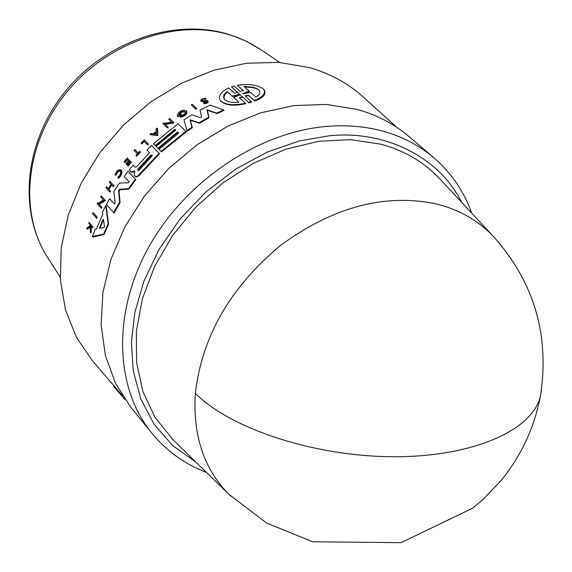<?xml version="1.0" encoding="UTF-8"?>
<svg xmlns="http://www.w3.org/2000/svg" width="572" height="572" viewBox="0 0 572 572"><rect width="100%" height="100%" fill="white"/><g stroke="black" fill="none" stroke-linecap="round" stroke-linejoin="round"><path stroke-width="0.86" d="M494.673 237.802L493.228 236.25C478.271 220.542 459.395 209.788 436.593 203.982C385.199 193.093 333.262 206.842 280.795 245.238C230.409 287.051 201.93 336.429 195.352 393.357C192.664 435.263 203.882 468.954 229.014 494.437L230.53 495.917M461.697 202.388C438.345 155.155 382.11 130.008 329.243 135.814L299.235 140.969L267.596 151.923L235.914 168.976L206.056 191.784L179.865 219.269L158.809 249.828L143.736 281.581L134.77 312.727L131.417 342.328L133.276 370.906L140.712 398.677L153.99 424.117L172.723 445.659L195.889 462.133M440.533 179.665L439.096 178.114C423.537 161.769 404.032 150.443 380.58 144.137L350.507 139.639L318.49 141.32L285.728 149.256L253.503 163.234L223.123 182.783L195.824 207.143L172.708 235.349L154.69 266.252L142.442 298.584L136.365 331.059L136.565 362.412L142.893 391.498L154.948 417.295L173.659 440.447M356.907 109.388L326.419 104.447L294.001 105.555L260.789 112.806L228.006 126.04L196.882 144.852L168.618 168.568L144.294 196.303L124.818 226.998L110.875 259.481L102.91 292.514L101.108 324.889L105.391 355.462L115.465 383.219L130.816 407.285L151.702 433.011C114.872 387.83 112.012 312.948 148.87 246.882C185.664 180.852 258.666 131.968 326.862 126.405C346.26 124.825 364.578 126.312 381.824 130.874C401.68 136.236 418.94 145.131 433.605 157.543L408.372 136.065C393.758 123.695 376.605 114.8 356.907 109.388M363.535 97.276L362.841 96.647C347.762 83.133 329.872 73.43 309.173 67.546L278.85 62.369L246.696 63.227L213.842 70.213L181.538 83.183L151.001 101.716L123.43 125.146L99.893 152.588L81.274 182.969L68.247 215.115L61.218 247.79L60.346 279.779L65.515 309.938L76.398 337.258L92.464 360.861L122.194 395.295M135.457 179.222L135.879 179.672L128.836 189.153L119.927 189.761L119.062 191.084L120.077 202.545L114.093 213.084L106.399 204.469L109.588 198.706L114.407 204.075L115.144 203.096L113.849 191.577L119.448 183.04L128.443 182.768L129.065 181.653L124.188 176.398L128.064 171.307L135.457 179.222L128.407 188.696L119.498 189.303L119.927 189.761M109.588 198.706L114.464 204.111M130.888 171.779L129.158 169.927L130.952 171.85L134.749 171.114L134.534 171.743L131.367 172.301L131.045 171.936M149.585 152.717L146.968 149.993L151.544 145.545L159.095 153.267L137.766 175.99L135.721 176.626L134.256 175.382L134.785 171.571M159.095 153.267L159.509 153.718L138.796 175.94L136.143 177.084L134.256 175.382M106.235 206.092L108.573 224.174L104.097 234.57L92.964 237.008L92.471 236.501L95.095 229.208L96.432 228.943L102.731 214.378L102.438 212.226L105.784 205.62L106.235 206.092M101.244 195.91L105.405 200.543L99.249 204.383L101.859 207.336L101.33 208.394L100.879 207.922L97.176 203.725L97.705 202.667L98.184 203.21L103.368 199.964L100.679 196.947L101.244 195.91L104.962 200.078L98.799 203.911L101.408 206.857L100.879 207.922M97.705 202.667L98.205 203.196M157.171 128.114L157.579 128.571L157.836 135.557L150.357 134.763L149.95 134.313L150.994 133.39L153.546 133.655L156.185 131.388L156.099 129.007L157.171 128.114L157.429 135.106L149.95 134.313M167.732 126.762L168.132 127.22L167.246 127.899L162.906 123.545L163.792 122.866L164.3 123.366L171.579 122.008L168.719 119.198L169.634 118.54L173.595 122.422L164.958 124.017L167.732 126.762L166.838 127.449L167.246 127.899M171.529 122.022L168.719 119.198M173.595 122.422L174.002 122.88L165.408 124.467M196.267 108.101L196.682 108.58L195.681 109.13L191.234 104.819L192.228 104.268L196.267 108.101L195.274 108.659L191.234 104.819M178.686 133.069L177.992 132.382L158.337 148.706L156.149 146.446L175.776 130.137L174.875 129.251L155.255 145.538L153.482 143.729L178.128 123.809L185.864 131.381L161.047 151.444L159.037 149.392L178.721 133.047L177.992 132.382M175.74 130.166L175.282 129.708L155.67 145.989L153.482 143.729M185.864 131.381L186.272 131.839L161.461 151.895L159.037 149.392M223.609 109.895L224.038 110.389L217.067 113.642L207.364 110.253L209.073 117.746L199.506 123.216L190.447 120.256L192.314 127.742L187.144 131.238L183.977 119.834L191.985 114.8L200.486 117.682L201.687 116.995L200.014 110.203L210.003 105.076L223.609 109.895L216.645 113.156L206.95 109.774L208.658 117.267L199.092 122.744L190.04 119.791L191.906 127.277L186.729 130.773M243.307 90.798L237.344 85.321C248.327 83.591 256.928 84.763 263.156 88.832L263.878 89.582C265.973 93.651 262.755 97.283 254.218 100.465L248.269 95.124L248.72 95.653L245.853 95.831M263.878 89.582L264.35 90.147C266.438 94.216 263.213 97.833 254.669 101.001L248.72 95.653M248.269 95.124L245.152 95.953L251.759 102.03L249.056 102.846L242.957 97.34L240.083 97.612M249.056 102.846L242.514 96.811L239.453 97.733L245.846 103.654C234.398 106.256 226.083 105.498 220.899 101.373L220.47 100.879C217.789 96.268 220.52 91.956 228.657 87.952L234.448 93.207L237.509 92.292L231.481 86.844L234.141 86.043L240.14 91.441L243.236 90.612L237.344 85.321M237.58 92.478L231.481 86.844M208.058 101.294L208.187 102.123L207.429 102.96L204.726 103.889L203.503 103.317L206.578 101.265L200.736 101.122L200.65 100.229L201.98 98.956L205.155 98.241L205.591 98.334L204.776 98.913L205.198 99.399L206.013 98.82L205.591 98.334M205.527 101.094L205.941 101.58L203.36 102.002L200.736 101.122M186.708 111.233L186.808 111.34C187.323 114.171 185.149 116.166 180.294 117.317L179.887 116.852L180.516 115.809L182.718 115.186L184.584 113.799L185.242 112.62L184.963 111.583C181.803 110.875 179.722 111.99 178.714 114.915L180.638 113.664L181.038 114.05L177.699 116.245L177.241 115.172L178.214 112.984L180.788 111.032L183.984 110.139L186.393 110.868C186.908 113.706 184.742 115.701 179.887 116.852M185.185 111.905L182.211 111.955L179.429 114.042M181.038 114.05L181.446 114.514L178.106 116.709L177.613 116.152M111.712 184.956L108.945 189.382L110.525 191.141L109.924 192.142L105.934 187.738L106.542 186.744L108.294 188.688L111.068 184.255L109.309 182.318L109.938 181.345L113.499 185.257L112.87 186.236L111.283 184.484L108.508 188.924L108.945 189.382M106.542 186.744L108.301 188.674M109.938 181.345L113.935 185.721L113.306 186.694L112.87 186.236M128.385 160.718L127.334 159.609L124.846 162.627L124.11 161.84L127.263 158.029L130.888 161.855L127.728 165.68L127.42 165.358L129.915 162.326L129.251 161.633L126.755 164.657L125.897 163.735L126.34 164.207L128.829 161.182L129.915 162.326M130.888 161.855L131.303 162.305L128.142 166.137L127.42 165.358M89.025 222.351L93.007 226.898L92.678 227.77L90.841 225.704L90.355 232.375L90.04 226.762L86.687 228.814L87.087 227.663L89.997 225.933L89.933 224.646L88.703 223.216L89.025 222.351L92.521 226.405L92.192 227.27M91.305 226.24L91.234 231.753L90.841 232.883L90.355 232.375M90.076 227.527L87.18 229.322L86.687 228.814M120.663 171.042L118.483 171.457L116.995 173.059L116.08 175.103L115.008 174.846C116.674 170.67 118.697 169.047 121.078 169.984L121.586 171.328L121.328 173.237L119.956 175.919L117.939 177.856L118.361 178.314L120.385 176.376L121.507 174.381L122.008 171.786L121.5 170.435M140.076 151.609L140.483 152.059L136.636 156.206L135.914 155.434L137.387 153.825L134.055 150.343L134.82 149.514L138.159 152.996L139.768 151.287L140.076 151.609L136.222 155.763L135.914 155.434M141.806 143.915L141.034 143.093L141.398 143.465L143.858 141.055L144.266 141.506L141.806 143.915L141.398 143.465M141.034 143.093L144.323 139.89L148.405 144.108L147.583 144.902L144.266 141.506M93.057 212.534L97.211 217.246L96.732 218.354L96.26 217.868L92.578 213.635L93.057 212.534L96.747 216.759L96.26 217.868M92.464 360.861L93.072 361.568M116.08 175.103L115.658 174.653C116.988 171.328 118.59 170.041 120.477 170.778L120.685 173.366L119.598 175.504L117.989 177.041L117.939 177.856M204.776 98.913L202.531 99.306L201.752 100.651L205.798 100.5L207.636 100.808L207.772 101.637L205.734 103.132L203.503 103.317M254.669 101.001L254.218 100.465M134.534 171.743L134.113 171.285M113.535 386.307L124.946 399.428M243.951 86.401L253.61 87.337L257.321 88.774L259.216 90.29C260.753 92.635 259.652 94.902 255.92 97.097L250.75 92.478L242.65 93.694L249.056 90.969L243.951 86.401M259.116 90.262L257.042 88.946L253.16 87.659L244.802 86.93M239.196 94.48L239.975 94.53L239.675 94.916L233.791 97.583L238.903 102.238C232.082 102.946 227.284 101.988 224.517 99.364C222.758 96.868 223.616 94.244 227.105 91.499L232.16 96.103L239.196 94.48L239.589 94.945M102.874 219.577L103.439 219.433L104.483 226.519L104.025 227.57L99.456 228.299L102.874 219.577L103.339 220.063L99.85 228.299M150.529 155.362L152.102 154.933L151.637 156.506L139.203 170.063L137.73 170.578L138.109 168.904L150.529 155.362L150.944 155.813L138.531 169.362L138.109 168.904M152.224 155.234L150.944 155.813M113.828 386.643L118.912 392.528M541.412 390.097L540.354 396.41C549.935 335.457 534.227 282.067 493.228 236.25L439.096 178.114M97.211 217.246L96.747 216.759M147.583 144.902L143.858 141.055M147.998 143.658L147.176 144.451M137.387 153.825L134.055 150.343M136.636 156.206L136.222 155.763M115.658 174.653L115.008 174.846M91.234 231.753L90.748 231.252M90.977 227.127L90.498 226.634M93.007 226.898L92.521 226.405M124.846 162.627L124.431 162.176L126.92 159.159L128.385 160.711L125.897 163.735M127.334 159.609L126.92 159.159M126.755 164.657L126.34 164.207M129.251 161.633L128.829 161.182M128.142 166.137L127.728 165.68M113.935 185.721L113.499 185.257M110.525 191.141L110.089 190.676L109.488 191.677M108.508 188.924L110.089 190.676M178.106 116.709L177.699 116.245M245.402 103.132C233.962 105.748 225.654 104.998 220.47 100.879M251.315 101.501L248.613 102.316M192.314 127.742L191.906 127.277M190.447 120.256L190.04 119.791M199.506 123.216L199.092 122.744M209.073 117.746L208.658 117.267M207.364 110.253L206.95 109.774M217.067 113.642L216.645 113.156M161.461 151.895L161.047 151.444M155.67 145.989L155.255 145.538M175.282 129.708L174.875 129.251M158.337 148.706L156.149 146.446M177.585 131.925L157.922 148.255M195.681 109.13L195.274 108.659M166.838 127.449L162.906 123.545M157.836 135.557L157.429 135.106M101.859 207.336L101.408 206.857M99.249 204.383L98.799 203.911M105.405 200.543L104.962 200.078M104.097 234.57L103.618 234.077L92.471 236.501M108.573 224.174L108.115 223.688L103.618 234.077M105.784 205.62L108.115 223.688M146.968 149.993L149.592 152.703L136.615 166.767L135.206 167.26L133.133 165.065L129.158 169.927M120.077 202.545L119.641 202.08L113.642 212.612M119.062 191.084L118.633 190.619L119.641 202.08M118.633 190.619L119.498 189.303M128.836 189.153L128.407 188.696M156.285 133.955L153.975 133.705L156.199 131.796L156.285 133.955M244.344 93.551L249.514 91.506L249.056 90.969M232.16 96.103L227.105 91.499M227.542 92.013C224.245 94.566 223.294 97.068 224.674 99.507M238.789 102.252L233.791 97.583M232.597 96.611L238.724 95.252M156.227 132.568L154.797 133.791M172.143 438.974L229.014 494.437L266.609 523.015L312.684 541.777L401.008 542.685L472.822 508.115L483.011 499.499L501.394 480.173C521.364 455.469 534.348 427.549 540.354 396.41C532.41 430.38 472.658 457.014 393.643 456.728C314.722 456.599 230.709 428.886 195.352 393.357M226.39 33.684L236.937 37.187L247.011 41.599L261.089 49.828L252.159 44.323L245.081 40.726L235.171 36.665L227.427 34.191C174.045 18.833 105.377 43.393 65.151 94.158C24.768 144.823 18.747 213.642 47.998 258.058L60.174 276.991M241.913 96.582L232.046 87.323M203.36 102.002L202.946 101.516M242.514 96.811L242.957 97.34M135.521 176.741L135.099 176.29M139.368 175.325L138.953 174.868M242.971 93.336L243.365 93.794M99.471 227.434L99.95 227.928M206.463 472.443C184.692 464.085 166.438 450.943 151.702 433.011M122.286 395.402L121.221 394.165M396.682 127.27L362.841 96.647M186.808 111.34L186.393 110.868M208.115 101.358L207.693 100.872M471.764 213.199C463.913 191.241 451.194 172.687 433.605 157.543M131.367 172.301L130.952 171.85M110.939 382.225L110.661 382.933M120.435 394.301L117.396 390.776M261.089 49.828L279.744 62.434M226.212 33.641C171.636 18.14 103.732 42.786 64.05 92.957C24.26 143.029 17.896 212.033 47.998 258.058"/></g></svg>
